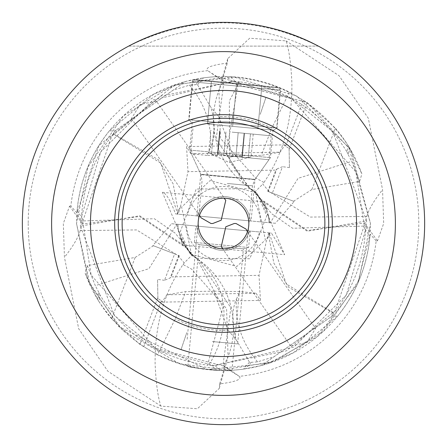<?xml version="1.0" encoding="UTF-8"?>
<svg xmlns="http://www.w3.org/2000/svg" width="447" height="447" viewBox="0 0 447 447"><rect width="100%" height="100%" fill="white"/><g stroke="black" fill="none" stroke-linecap="round" stroke-linejoin="round"><path stroke-width="0.34" stroke-dasharray="2.23 1.68" d="M157.897 298.596L157.562 279.403L157.897 298.596L161.361 300.775L161.926 302.133L166.893 294.813L185.673 291.645L175.235 318.828L157.573 354.868A146.985 146.985 0 0 0 243.587 369.105L261.529 365.478L290.93 344.888L290.667 345.933L306.826 342.503L315.576 328.495L246.47 229.797M186.779 332.613L181.007 349.766L186.779 332.613M251.063 362.344L257.55 361.863L274.078 356.717L331.367 316.577L332.305 315.487L332.283 316.001L337.619 316.13L293.293 352.851L261.529 365.478L274.078 356.717M257.539 361.846C241.916 342.978 234.893 322.063 236.463 299.099A49.181 31.547 -110 0 0 236.273 339.966L249.465 362.182L251.108 362.383L245.621 368.809M166.893 294.813L256.114 293.254L239.972 291.584L213.873 291.153L228.104 330.249A106.85 106.85 0 0 1 175.235 318.828M213.873 291.153L185.673 291.645M236.463 299.104L239.972 291.584M228.104 330.249L236.273 339.966M249.465 362.182L243.587 369.105M111.61 318.812A146.985 146.985 0 0 1 85.114 273.033L87.377 265.563L135.162 257.455L111.61 318.812L139.905 344.391L157.573 354.868M179.286 255.662L171.14 276.883L170.106 278.006L164.507 280.303L174.648 253.879L179.286 255.662L152.835 245.504L171.62 223.718L186.472 225.115A37.062 37.062 0 0 0 259.578 231.982L249.353 231.021A26.926 26.926 0 0 1 196.697 226.07L249.353 231.021A26.926 26.926 0 0 1 196.697 226.07L186.472 225.115M174.648 253.879L152.835 245.504M164.507 280.303L157.562 279.403M135.162 257.455L153.45 245.744M248.61 247.493L194.361 242.397L195.903 225.998L250.147 231.093L248.61 247.493L243.392 248.856L199.233 244.71L243.392 248.856L231.987 370.239C232.546 372.116 186.986 367.842 187.835 366.087L199.233 244.71L194.361 242.397L248.61 247.493M187.835 366.087C186.924 367.831 232.496 372.116 231.987 370.239M250.147 231.093L195.903 225.998M267.714 191.338L268.239 191.545L276.894 168.994L275.86 170.117L267.714 191.338L294.165 201.496L275.38 223.282L269.457 222.729M268.239 191.545L294.165 201.496M276.894 168.994L282.493 166.697L272.352 193.121M260.221 114.387L265.993 97.234L260.221 114.387M195.937 84.656L189.45 85.137L172.922 90.283L116.164 130.055L132.496 118.617L131.424 118.505L140.174 104.497L156.333 101.067L225.796 200.273M189.461 85.153C205.084 104.022 212.107 124.936 210.537 147.901A49.181 31.547 70 0 0 210.727 107.034L197.535 84.818L195.892 84.617L201.379 78.191L185.471 81.522L172.944 90.294M207.028 155.416L190.886 153.746L280.107 152.187L261.327 155.355L233.127 155.847L207.028 155.416L210.537 147.896M233.127 155.847L218.896 116.751A106.85 106.85 0 0 1 271.765 128.172L261.327 155.355M218.896 116.751L210.727 107.034M197.535 84.818L203.413 77.895A146.985 146.985 0 0 1 289.427 92.132L271.765 128.172M289.103 148.404L289.438 167.597L289.103 148.404L285.639 146.225L285.074 144.867L280.107 152.187M335.39 128.188A146.985 146.985 0 0 1 361.886 173.967L359.623 181.437L311.838 189.545L335.39 128.188L307.095 102.609L289.427 92.132M289.438 167.597L282.493 166.697M311.838 189.545L293.55 201.256M188.707 119.69L277.017 127.987L188.707 119.69L192.456 79.834L280.761 88.132L277.017 127.987M280.761 88.132L192.456 79.834M192.495 120.047L273.234 127.63L192.495 120.047L189.673 150.069L270.413 157.657L189.673 150.069L200.764 174.257L255.008 179.353L251.097 221.002L196.853 215.907L200.764 174.257L255.008 179.353L270.413 157.657L273.234 127.63M196.853 215.907L251.097 221.002M171.62 223.718L177.543 224.271L178.521 231.211L182.549 245.107L178.901 231.283L162.356 192.305C166.105 193.121 170.491 200.317 175.509 213.901L269.301 222.712L268.479 215.789L264.451 201.893L266.904 210.151L257.086 193.596L250.415 188.735A82.36 82.36 0 0 0 251.6 189.634L257.958 195.423L261.573 199.988L266.099 208.319M269.524 222.729L268.602 215.784M190.556 254.075L196.585 258.271L223.003 307.368L207.553 365.199L208.531 365.294C224.645 341.536 237.642 291.047 196.551 258.243L189.914 253.404L186.315 246.962L188.545 250.773M180.901 238.681L185.421 246.995L189.025 251.56L195.395 257.36A82.36 82.36 0 0 1 196.563 258.249A82.36 82.36 0 0 1 196.937 258.545L196.551 258.243M216.761 370.328L220.343 370.446L214.968 365.562L211.738 365.585L216.761 370.328C166.457 366.356 127.205 343.452 98.994 301.613L100.005 295.037C124.953 335.177 160.803 358.567 207.553 365.199M211.738 365.585L208.531 365.294M190.651 254.17L236.921 266.423L265.384 239.933L255.321 191.657L259.478 198.222L307.38 230.507L365.054 222.88L366.797 216.432L310.358 217.074L269.055 191.489L262.775 184.086L263.959 182.454C283.035 154.349 292.344 121.21 291.88 83.047C291.047 63.966 289.12 49.913 286.097 40.884L249.689 38.213L227.679 58.708L227.383 63.072C223.461 75.571 222.075 81.645 223.221 81.287L224.103 81.147L291.891 98.876L355.896 171.955L365.171 231.322L346.319 295.003L293.886 347.056L214.968 365.562M220.343 370.446L274.374 361.394L323.628 331.098L358.812 280.425L370.479 223.5L351.051 150.466L307.519 102.899L217.315 76.649A146.985 146.985 0 0 0 76.901 212.912L70.833 206.061A153.662 153.662 0 0 1 207.71 70.654C204.916 67.653 211.47 65.128 227.383 63.072M223.433 81.225L217.315 76.649M263.959 182.454L255.349 177.85L220.416 138.341L218.935 90.411L219.645 88.584A82.337 82.337 0 0 0 248.661 187.438L255.293 191.607L262.775 184.086M248.661 187.438L216.119 139.201L224.103 81.147M235.262 81.415L230.239 76.672L226.657 76.554L232.032 81.438L238.469 81.706L226.322 153.26L243.168 182.259L249.404 187.941L256.444 192.925M238.469 81.706L239.447 81.801L229.339 100.91L229.685 161.702L250.415 188.729M230.239 76.672C280.543 80.644 319.795 103.548 348.006 145.387L346.995 151.963C322.047 111.823 286.197 88.433 239.447 81.801M256.349 192.83L210.079 180.577L181.616 207.067L191.679 255.343L187.522 248.778L139.62 216.493L81.946 224.12L80.203 230.568L136.648 229.926L177.945 255.511L184.225 262.914L191.707 255.393L198.339 259.562L230.881 307.799L222.897 365.853L155.103 348.118L91.104 275.039L81.829 215.677L100.681 151.991L153.114 99.944L232.032 81.438M128.669 46.108L318.331 46.108C255.108 15.069 191.892 15.069 128.669 46.108L318.331 46.108M22.35 223.5A201.15 201.15 0 0 1 223.5 22.35A201.15 201.15 0 0 1 424.65 223.5A201.15 201.15 0 0 1 223.5 424.65A201.15 201.15 0 0 1 22.35 223.5M200.038 213.923L199.524 215.292A25.339 25.339 0 0 0 223.008 248.839L224.472 248.823M224.517 248.823L225.646 248.75M226.366 248.677L227.104 248.582M230.613 247.822L230.987 247.711M232.194 247.303L232.507 247.185M234.401 246.381L238.033 244.258L241.274 241.564M222.528 198.177L223.992 198.161A25.339 25.339 0 0 1 247.476 231.708L246.962 233.077M246.945 233.116L246.493 234.155M246.18 234.804L245.839 235.463M324.868 223.5A101.368 101.368 0 0 0 223.5 122.132A101.368 101.368 0 0 0 122.132 223.5A101.368 101.368 0 0 0 223.5 324.868A101.368 101.368 0 0 0 324.868 223.5M219.617 383.928L219.298 388.398L197.384 408.754L160.903 406.116C157.88 397.092 155.953 383.04 155.12 363.964C154.651 325.796 163.96 292.656 183.041 264.546L191.651 269.15L226.584 308.659L228.065 356.589L223.779 365.713C225.009 365.344 223.623 371.412 219.617 383.928C235.53 381.872 242.084 379.347 239.29 376.346A153.662 153.662 0 0 0 376.167 240.939L377.458 240.877L383.666 223.5L382.554 189.69L368.294 118.198L339.066 75.722L286.097 40.884M80.203 230.568C78.32 237.407 73.068 246.319 64.446 257.31L63.334 223.5L69.542 206.123L70.833 206.061M69.542 206.123L82.075 223.293L81.946 224.12M260.685 200.038L261.065 200.636A82.36 82.36 0 0 0 261.791 201.742L258.455 196.233L260.685 200.038L307.301 231.239L366.657 220.879L332.613 131.401L289.103 96.932L233.451 81.522L160.641 96.139L111.728 136.268L82.075 223.293M337.619 316.13C356.354 292.735 367.127 266.116 369.926 236.273L365.484 229.87L366.154 226.003L292.617 228.266L271.938 213.945L261.903 201.91L268.049 215.722M366.154 226.003L366.657 220.879M257.086 193.596L258.455 196.233M160.903 406.116L107.934 371.278L78.706 328.802L64.446 257.31M183.041 264.546L184.225 262.914M222.897 365.853L224.131 365.769L239.29 376.346L229.685 370.351L179.705 363.808L122.523 330.305L90.054 284.812L76.515 223.5L88.249 280.705L118.796 326.651L207.162 369.568L269.295 363.165L317.56 336.446L357.449 284.063L370.099 234.088A146.985 146.985 0 0 1 229.685 370.351M223.567 365.775L230.199 370.49M226.657 76.554L172.693 85.578L123.428 115.851L88.087 166.776L76.515 223.5L76.806 214.286L81.108 219.935L81.516 217.13C83.276 186.053 93.848 158.361 113.231 134.061L160.708 163.032L177.828 214.119A82.36 82.36 0 0 0 177.9 209.285L177.828 214.107L175.509 213.901M376.167 240.939L370.099 234.088M365.054 222.88L364.925 223.707L377.458 240.877M366.797 216.432C368.68 209.593 373.932 200.681 382.554 189.69M81.108 219.935L80.846 220.997L154.355 218.723L175.056 233.049L185.097 245.09L178.951 231.272M186.561 247.359L185.935 246.364A82.36 82.36 0 0 0 185.209 245.258L186.315 246.962L139.699 215.761L80.343 226.121L114.387 315.599L157.897 350.068L213.549 365.478L286.359 350.861L335.272 310.732L364.925 223.707M80.846 220.997L80.343 226.121M216.801 76.51L207.71 70.654L223.221 81.287L219.645 88.584M365.892 227.065L370.194 232.714L370.485 223.483L348.878 147.605L296.897 96.155L233.937 77.063L174.76 84.835L98.888 145.554L76.901 212.912M369.926 236.273L370.194 232.714M266.904 210.151L268.071 215.717L284.627 254.673L271.491 233.099L269.172 232.893A82.36 82.36 0 0 0 269.1 237.715L269.172 232.893L286.292 283.968L333.769 312.939L332.305 315.487M365.484 229.87C363.724 260.947 353.152 288.639 333.769 312.939M178.398 231.216L177.694 224.288M177.699 224.288L271.491 233.099M189.914 253.404L180.096 236.849M116.164 130.055L114.717 130.999L109.381 130.87C90.646 154.265 79.873 180.884 77.074 210.727L76.806 214.286M77.074 210.727L81.516 217.13M132.496 118.617L156.07 102.112L156.333 101.067M156.07 102.112L185.471 81.522L153.707 94.149L109.381 130.87M115.633 130.423L114.695 131.513L114.717 130.999M113.231 134.061L114.695 131.513M113.454 133.787L158.339 159.741L173.134 183.829L177.9 209.285M275.38 223.282L197.647 215.979A26.926 26.926 0 0 1 250.303 220.93A26.926 26.926 0 0 0 197.647 215.979L177.09 214.052L178.208 214.152L180.566 206.307M260.528 221.885A37.062 37.062 0 0 0 187.422 215.018M348.202 154.634L351.688 161.345M359.623 181.437L351.705 161.345L298.082 178.325L270.223 222.802M346.995 151.963L348.235 154.64L349.437 147.711L361.886 173.967M348.006 145.387L349.437 147.711M177.09 214.052L180.594 206.229L187.98 171.654L275.86 170.117M190.886 153.746L186.583 146.94L187.98 171.654M203.413 77.895L201.379 78.191M222.483 198.177L221.354 198.25M220.634 198.323L219.896 198.418M216.387 199.178L216.013 199.289M214.806 199.697L214.493 199.815M212.599 200.619L208.967 202.742L205.726 205.436M200.055 213.884L200.507 212.845M200.82 212.196L201.161 211.537M330.836 316.945L290.93 344.888M314.504 328.383L315.576 328.495M332.283 316.001L331.367 316.577M333.546 313.213L288.661 287.259L273.866 263.171L269.1 237.715M259.578 231.982L269.91 232.948L268.792 232.848L266.434 240.693M98.798 292.366L95.312 285.655M87.377 265.563L95.295 285.655L148.918 268.675L176.777 224.198M100.005 295.037L98.765 292.36L97.563 299.289L85.114 273.033M98.994 301.613L97.563 299.289M269.91 232.948L266.406 240.771L259.02 275.346L171.14 276.883M256.114 293.254L260.417 300.06L259.02 275.346M236.653 83.472L232.624 126.361L257.858 128.73L261.886 85.841L211.425 81.097L261.886 85.841L257.858 128.73L232.624 126.361L236.653 83.472L195.406 79.594L277.905 87.344L236.653 83.472M207.397 123.992L211.425 81.097L207.397 123.992L232.624 126.361L207.397 123.992M232.624 126.361L273.877 130.239L232.624 126.361M191.372 122.489L189.087 119.729L232.865 123.841L189.087 119.729L192.646 81.879L280.191 90.104L192.646 81.879L195.406 79.594M273.877 130.239L276.637 127.954L232.865 123.841L276.637 127.954L280.191 90.104L277.905 87.344M229.836 156.048L268.943 159.724L229.836 156.048M250.471 133.871L244.084 133.273L253.225 134.134L250.471 133.871L248.258 157.456L251.091 156.841L248.258 157.456L241.777 157.528L248.258 157.456L250.471 133.871M232.082 132.144L271.189 135.821L232.082 132.144M223.774 155.159L235.955 156.305L229.747 157.02L221.22 154.187L217.566 154.573L221.22 154.187L223.774 155.159L225.992 131.574L223.774 155.159M211.476 154.003L217.829 155.277L211.476 154.003L208.805 152.868L211.476 154.003L213.694 130.418L211.476 154.003M235.955 156.305L238.653 155.824L242.162 156.886L244.509 133.312L242.162 156.886L238.653 155.824L235.955 156.305L238.173 132.72L244.509 133.312L238.173 132.72L235.955 156.305M253.225 134.134L251.091 156.841L229.227 162.552L208.805 152.868L210.939 130.161M212.409 341.558L237.642 343.933L212.409 341.558M187.522 248.778L187.522 248.778A82.36 82.36 0 0 1 191.741 255.438M259.478 198.222L259.478 198.222A82.36 82.36 0 0 1 255.259 191.562M161.361 300.775L143.655 346.906M157.718 297.981L139.905 344.391M178.761 255.455L170.106 278.006M285.639 146.225L303.345 100.094M289.282 149.019L307.095 102.609M28.2 223.5A195.3 195.3 0 0 0 223.5 418.8A195.3 195.3 0 0 0 418.8 223.5A195.3 195.3 0 0 0 223.5 28.2A195.3 195.3 0 0 0 28.2 223.5M227.512 177.124L200.932 174.626L227.512 177.124M217.566 154.573L219.784 130.988L217.566 154.573M228.193 177.191L254.773 179.683L228.193 177.191M227.26 183.466L252.494 185.835L227.26 183.466M269.167 222.735L268.736 217.605M196.624 258.299L249.817 258.724L266.798 215.84L258.668 197.11L254.287 192.109L248.655 187.438M249.404 187.941A82.36 82.36 0 0 0 250.415 188.735M250.376 188.701L196.194 189.036L180.297 231.686L188.316 249.867L192.819 254.997L198.345 259.562M219.315 388.292L228.087 356.594M227.367 358.421A82.337 82.337 0 0 0 198.339 259.562M227.685 58.708L218.913 90.406M177.833 224.265L178.264 229.395M182.549 245.107L284.627 254.695M162.356 192.305L264.451 201.893M269.345 221.315L268.172 214.582M285.074 144.867L186.578 146.588M131.424 118.505L200.848 217.661M290.667 345.933L221.204 246.727M177.66 225.729L178.828 232.418M161.926 302.133L260.422 300.412M187.176 339.189L202.033 181.096L200.932 174.626L190.729 152.377L192.975 128.473M241.866 156.858L244.084 133.273L241.866 156.858M217.449 154.461L219.656 130.977L217.449 154.461M217.868 154.601L220.08 131.016L217.868 154.601M242.302 156.791L244.509 133.312L242.302 156.791M271.189 135.821L268.943 159.724L254.773 179.683L252.494 185.835L237.642 343.933"/><path stroke-width="0.67" d="M128.669 46.108C158.97 30.267 190.584 22.35 223.5 22.35C256.416 22.35 288.03 30.267 318.331 46.108M424.65 223.5A201.15 201.15 0 0 0 223.5 22.35A201.15 201.15 0 0 0 22.35 223.5A201.15 201.15 0 0 0 223.5 424.65A201.15 201.15 0 0 0 424.65 223.5M225.646 248.75L226.366 248.677M227.104 248.582L228.674 248.308M228.786 248.286L230.613 247.822M230.987 247.711L232.194 247.303M232.507 247.185L234.401 246.381M246.493 234.155L246.18 234.804M245.839 235.463L245.034 236.86M244.984 236.944L243.922 238.502M243.744 238.743L242.777 239.95M242.682 240.061L241.274 241.564M248.839 223.5A25.339 25.339 0 0 1 223.5 248.839A25.339 25.339 0 0 1 198.161 223.5A25.339 25.339 0 0 1 223.5 198.161A25.339 25.339 0 0 1 248.839 223.5M122.132 223.5A101.368 101.368 0 0 1 223.5 122.132A101.368 101.368 0 0 1 324.868 223.5A101.368 101.368 0 0 1 223.5 324.868A101.368 101.368 0 0 1 122.132 223.5M223.5 328.724A105.224 105.224 0 0 0 328.724 223.5A105.224 105.224 0 0 0 223.5 118.276A105.224 105.224 0 0 0 118.276 223.5A105.224 105.224 0 0 0 223.5 328.724M223.5 332.322A108.822 108.822 0 0 1 114.678 223.5A108.822 108.822 0 0 1 223.5 114.678A108.822 108.822 0 0 1 332.322 223.5A108.822 108.822 0 0 1 223.5 332.322M90.456 223.5A133.044 133.044 0 0 1 223.5 90.456A133.044 133.044 0 0 1 356.544 223.5A133.044 133.044 0 0 1 223.5 356.544A133.044 133.044 0 0 1 90.456 223.5M51.612 223.5A171.888 171.888 0 0 0 223.5 395.388A171.888 171.888 0 0 0 395.388 223.5A171.888 171.888 0 0 0 223.5 51.612A171.888 171.888 0 0 0 51.612 223.5M223.992 198.161L225.78 200.284L221.192 220.209L212.772 223.5L210.99 223.5L200.988 217.762L199.541 215.331M221.354 198.25L220.634 198.323M219.896 198.418L218.326 198.691M218.214 198.714L216.387 199.178M216.013 199.289L214.806 199.697M214.493 199.815L212.599 200.619M200.507 212.845L200.82 212.196M201.161 211.537L201.966 210.14M202.016 210.056L203.078 208.498M203.256 208.257L204.223 207.05M204.318 206.939L205.726 205.436M247.476 231.708L245.973 229.043L236.01 223.5L234.228 223.5L225.808 226.791L221.22 246.716L223.008 248.839M246.47 229.797L246.152 229.339"/></g></svg>
